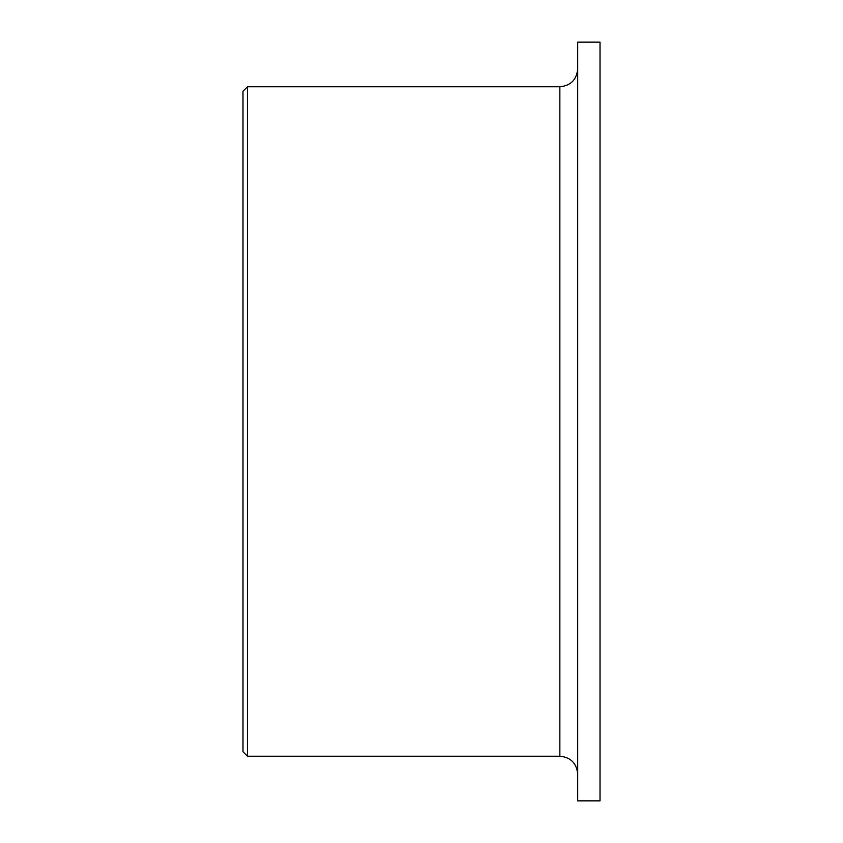 <?xml version="1.0" encoding="UTF-8"?>
<svg xmlns="http://www.w3.org/2000/svg" width="843" height="843" viewBox="0 0 843 843"><rect width="100%" height="100%" fill="white"/><g stroke="black" fill="none" stroke-linecap="round" stroke-linejoin="round"><path stroke-width="1.26" d="M247.442 756.224L242.984 751.756L242.984 91.244L247.442 86.776L247.442 756.224L559.847 756.224C570.69 757.277 576.644 763.231 577.708 774.074M600.016 42.15L600.016 800.85L577.708 800.85L577.708 42.15L600.016 42.15M247.442 86.776L559.847 86.776L559.847 756.224M559.847 86.776C570.69 85.723 576.644 79.769 577.708 68.926"/></g></svg>

